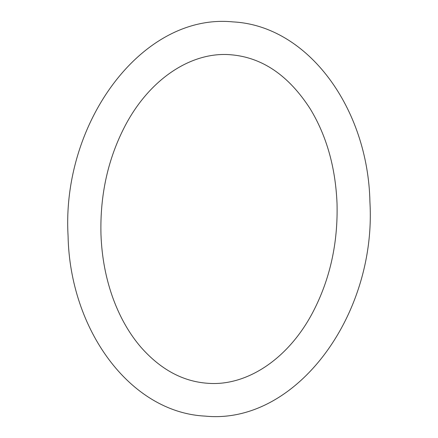 <?xml version="1.0" encoding="UTF-8"?>
<svg xmlns="http://www.w3.org/2000/svg" width="438" height="438" viewBox="0 0 438 438"><rect width="100%" height="100%" fill="white"/><g stroke="black" fill="none" stroke-linecap="round" stroke-linejoin="round"><path stroke-width="0.33" stroke-dasharray="2.19 1.64" d=""/><path stroke-width="0.66" d="M369.935 202.241C376.521 315.459 295.765 425.276 205.011 416.1C129.889 412.278 69.834 329.573 68.065 235.759C61.479 122.552 142.23 12.724 232.989 21.9C308.111 25.722 368.166 108.427 369.935 202.241M100.975 234.609C101.835 257.736 106.007 279.406 113.497 299.625C120.412 318.065 129.5 333.865 140.762 347.027C160.385 369.338 182.58 381.41 207.344 383.25C245.729 386.579 287.695 359.992 312.699 312.535C329.973 279.564 338.081 243.183 337.025 203.391C335.497 167.338 326.578 135.851 310.268 108.936C288.631 75.347 262.094 57.285 230.656 54.75C192.271 51.421 150.305 78.008 125.301 125.465C108.027 158.436 99.919 194.817 100.975 234.609"/></g></svg>
